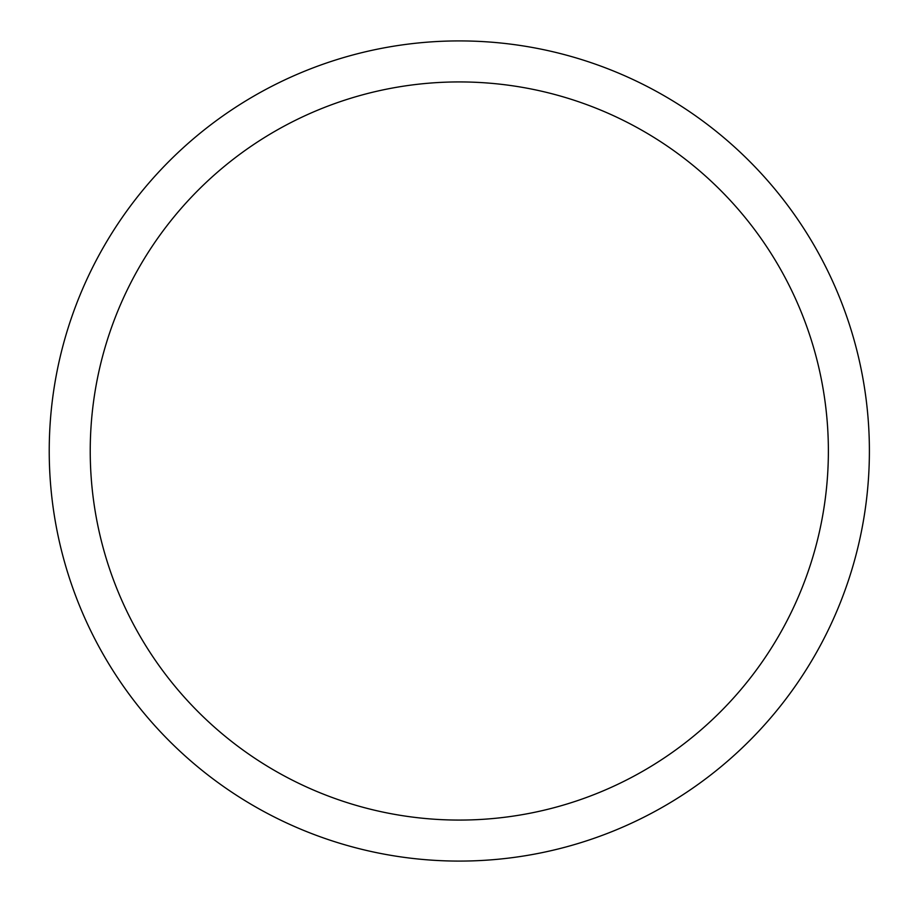 <?xml version="1.0" encoding="UTF-8"?>
<svg xmlns="http://www.w3.org/2000/svg" width="902" height="902" viewBox="0 0 902 902"><rect width="100%" height="100%" fill="white"/><g stroke="black" fill="none" stroke-linecap="round" stroke-linejoin="round"><path stroke-width="1.35" d="M49.227 451A410.072 410.072 0 0 1 664.346 95.86A410.072 410.072 0 0 1 664.346 806.14A410.072 410.072 0 0 1 49.227 451M90.234 451A369.065 369.065 0 0 1 643.836 131.376A369.065 369.065 0 0 1 643.836 770.624A369.065 369.065 0 0 1 90.234 451"/></g></svg>
